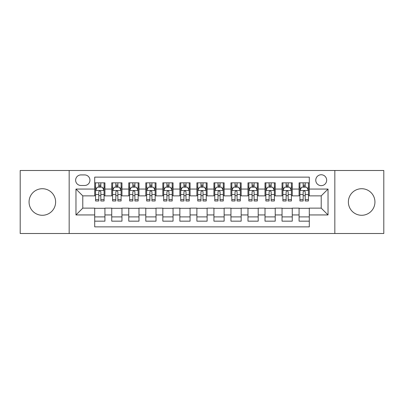 <?xml version="1.0" encoding="UTF-8"?>
<svg xmlns="http://www.w3.org/2000/svg" width="404" height="404" viewBox="0 0 404 404"><rect width="100%" height="100%" fill="white"/><g stroke="black" fill="none" stroke-linecap="round" stroke-linejoin="round"><path stroke-width="0.61" d="M361.661 188.719A13.282 13.282 0 0 0 348.374 202A13.282 13.282 0 0 0 361.661 215.281A13.282 13.282 0 0 0 374.942 202A13.282 13.282 0 0 0 361.661 188.719M42.339 188.719A13.282 13.282 0 0 0 29.058 202A13.282 13.282 0 0 0 42.339 215.281A13.282 13.282 0 0 0 55.626 202A13.282 13.282 0 0 0 42.339 188.719M321.215 174.75A5.449 5.449 0 0 0 315.761 180.199A5.449 5.449 0 0 0 321.215 185.653A5.449 5.449 0 0 0 326.664 180.199A5.449 5.449 0 0 0 321.215 174.75M334.835 233.507L383.8 233.507L383.8 170.493L334.835 170.493L334.835 233.507L69.165 233.507L69.165 170.493L20.2 170.493L20.2 233.507L69.165 233.507M309.292 182.84L299.071 182.84L299.071 189.057L292.264 189.057L292.264 195.869L299.071 195.869L299.071 189.057M292.264 189.057L292.264 182.84L282.043 182.84L282.043 189.057L275.23 189.057L275.23 195.869L282.043 195.869L282.043 189.057M275.23 189.057L275.23 182.84L265.014 182.84L265.014 189.057L258.201 189.057L258.201 195.869L265.014 195.869L265.014 189.057M258.201 189.057L258.201 182.84L247.98 182.84L247.98 189.057L241.168 189.057L241.168 195.869L247.98 195.869L247.98 189.057M241.168 189.057L241.168 182.84L230.952 182.84L230.952 189.057L224.139 189.057L224.139 195.869L230.952 195.869L230.952 189.057M224.139 189.057L224.139 182.84L213.923 182.84L213.923 189.057L207.111 189.057L207.111 195.869L213.923 195.869L213.923 189.057M207.111 189.057L207.111 182.84L196.889 182.84L196.889 189.057L190.077 189.057L190.077 195.869L196.889 195.869L196.889 189.057M190.077 189.057L190.077 182.84L179.861 182.84L179.861 189.057L173.048 189.057L173.048 195.869L179.861 195.869L179.861 189.057M173.048 189.057L173.048 182.84L162.832 182.84L162.832 189.057L156.02 189.057L156.02 195.869L162.832 195.869L162.832 189.057M156.02 189.057L156.02 182.84L145.799 182.84L145.799 189.057L138.986 189.057L138.986 195.869L145.799 195.869L145.799 189.057M138.986 189.057L138.986 182.84L128.77 182.84L128.77 189.057L121.957 189.057L121.957 195.869L128.77 195.869L128.77 189.057M121.957 189.057L121.957 182.84L111.736 182.84L111.736 195.869L104.929 195.869L104.929 182.84L94.708 182.84M94.708 221.16L104.929 221.16L104.929 208.131L111.736 208.131L111.736 221.16L121.957 221.16L121.957 208.131L128.77 208.131L128.77 214.943L121.957 214.943M128.77 214.943L128.77 221.16L138.986 221.16L138.986 208.131L145.799 208.131L145.799 214.943L138.986 214.943M145.799 214.943L145.799 221.16L156.02 221.16L156.02 208.131L162.832 208.131L162.832 214.943L156.02 214.943M162.832 214.943L162.832 221.16L173.048 221.16L173.048 208.131L179.861 208.131L179.861 214.943L173.048 214.943M179.861 214.943L179.861 221.16L190.077 221.16L190.077 208.131L196.889 208.131L196.889 214.943L190.077 214.943M196.889 214.943L196.889 221.16L207.111 221.16L207.111 208.131L213.923 208.131L213.923 214.943L207.111 214.943M213.923 214.943L213.923 221.16L224.139 221.16L224.139 208.131L230.952 208.131L230.952 214.943L224.139 214.943M230.952 214.943L230.952 221.16L241.168 221.16L241.168 208.131L247.98 208.131L247.98 214.943L241.168 214.943M247.98 214.943L247.98 221.16L258.201 221.16L258.201 208.131L265.014 208.131L265.014 214.943L258.201 214.943M265.014 214.943L265.014 221.16L275.23 221.16L275.23 208.131L282.043 208.131L282.043 214.943L275.23 214.943M282.043 214.943L282.043 221.16L292.264 221.16L292.264 208.131L299.071 208.131L299.071 214.943L292.264 214.943M80.911 185.481L84.658 185.481A5.277 5.277 0 0 0 89.941 180.199A5.277 5.277 0 0 0 84.658 174.922L80.911 174.922A5.277 5.277 0 0 0 75.634 180.199A5.277 5.277 0 0 0 80.911 185.481M334.835 170.493L69.165 170.493M309.292 189.057L309.292 177.134L94.708 177.134L94.708 195.869L82.785 195.869L82.785 208.131L94.708 208.131L94.708 226.866L309.292 226.866L309.292 208.131L321.215 208.131L321.215 195.869L309.292 195.869L309.292 189.057L328.028 189.057L328.028 214.943L309.292 214.943M94.708 214.943L75.972 214.943L75.972 189.057L94.708 189.057M299.071 214.943L299.071 221.16L309.292 221.16M94.708 187.097L95.561 187.097M98.793 187.097L100.838 187.097M104.075 187.097L104.929 187.097M94.708 195.698L95.561 195.698M98.793 195.698L100.838 195.698M104.075 195.698L104.929 195.698M94.708 208.302L104.929 208.302M94.708 216.903L104.929 216.903M111.736 195.698L112.59 195.698M115.827 195.698L117.872 195.698M121.104 195.698L121.957 195.698M111.736 187.097L112.59 187.097M115.827 187.097L117.872 187.097M121.104 187.097L121.957 187.097M111.736 208.302L121.957 208.302M111.736 216.903L121.957 216.903M128.77 208.302L138.986 208.302M128.77 216.903L138.986 216.903M128.77 187.097L129.618 187.097M132.855 187.097L134.901 187.097M138.138 187.097L138.986 187.097M128.77 195.698L129.618 195.698M132.855 195.698L134.901 195.698M138.138 195.698L138.986 195.698M145.799 208.302L156.02 208.302M145.799 216.903L156.02 216.903M145.799 187.097L146.652 187.097M149.889 187.097L151.929 187.097M155.166 187.097L156.02 187.097M145.799 195.698L146.652 195.698M149.889 195.698L151.929 195.698M155.166 195.698L156.02 195.698M162.832 208.302L173.048 208.302M162.832 216.903L173.048 216.903M162.832 187.097L163.681 187.097M166.918 187.097L168.963 187.097M172.195 187.097L173.048 187.097M162.832 195.698L163.681 195.698M166.918 195.698L168.963 195.698M172.195 195.698L173.048 195.698M179.861 208.302L190.077 208.302M179.861 216.903L190.077 216.903M179.861 187.097L180.714 187.097M183.946 187.097L185.992 187.097M189.229 187.097L190.077 187.097M179.861 195.698L180.714 195.698M183.946 195.698L185.992 195.698M189.229 195.698L190.077 195.698M196.889 208.302L207.111 208.302M196.889 216.903L207.111 216.903M196.889 187.097L197.743 187.097M200.98 187.097L203.02 187.097M206.257 187.097L207.111 187.097M196.889 195.698L197.743 195.698M200.98 195.698L203.02 195.698M206.257 195.698L207.111 195.698M213.923 208.302L224.139 208.302M213.923 216.903L224.139 216.903M213.923 187.097L214.771 187.097M218.008 187.097L220.054 187.097M223.286 187.097L224.139 187.097M213.923 195.698L214.771 195.698M218.008 195.698L220.054 195.698M223.286 195.698L224.139 195.698M230.952 208.302L241.168 208.302M230.952 216.903L241.168 216.903M230.952 187.097L231.805 187.097M235.037 187.097L237.082 187.097M240.319 187.097L241.168 187.097M230.952 195.698L231.805 195.698M235.037 195.698L237.082 195.698M240.319 195.698L241.168 195.698M247.98 208.302L258.201 208.302M247.98 216.903L258.201 216.903M247.98 187.097L248.834 187.097M252.071 187.097L254.111 187.097M257.348 187.097L258.201 187.097M247.98 195.698L248.834 195.698M252.071 195.698L254.111 195.698M257.348 195.698L258.201 195.698M265.014 208.302L275.23 208.302M265.014 216.903L275.23 216.903M265.014 187.097L265.862 187.097M269.099 187.097L271.145 187.097M274.382 187.097L275.23 187.097M265.014 195.698L265.862 195.698M269.099 195.698L271.145 195.698M274.382 195.698L275.23 195.698M282.043 208.302L292.264 208.302M282.043 216.903L292.264 216.903M282.043 187.097L282.896 187.097M286.128 187.097L288.173 187.097M291.41 187.097L292.264 187.097M282.043 195.698L282.896 195.698M286.128 195.698L288.173 195.698M291.41 195.698L292.264 195.698M299.071 208.302L309.292 208.302M299.071 216.903L309.292 216.903M299.071 187.097L299.925 187.097M303.162 187.097L305.207 187.097M308.439 187.097L309.292 187.097M299.071 195.698L299.925 195.698M303.162 195.698L305.207 195.698M308.439 195.698L309.292 195.698M82.785 195.869L75.972 189.057M82.785 208.131L75.972 214.943M328.028 189.057L321.215 195.869M328.028 214.943L321.215 208.131M100.838 185.052L98.793 185.052M104.075 199.591L100.838 199.591L100.838 200.98L104.075 200.98L104.075 190.592L102.374 187.183L97.263 187.183L95.561 190.592L95.561 200.98L98.793 200.98L98.793 199.591L95.561 199.591M95.561 190.592L95.561 182.84M104.075 190.592L104.075 182.84M98.793 187.183L98.793 182.84M100.838 182.84L100.838 187.183M100.838 199.591L100.838 191.865C100.157 190.557 99.48 190.557 98.793 191.865L98.793 199.591M117.872 185.052L115.827 185.052M121.104 199.591L117.872 199.591L117.872 200.98L121.104 200.98L121.104 190.592L119.402 187.183L114.292 187.183L112.59 190.592L112.59 200.98L115.827 200.98L115.827 199.591L112.59 199.591M112.59 190.592L112.59 182.84M121.104 190.592L121.104 182.84M115.827 187.183L115.827 182.84M117.872 182.84L117.872 187.183M117.872 199.591L117.872 191.865C117.19 190.557 116.509 190.557 115.827 191.865L115.827 199.591M134.901 185.052L132.855 185.052M138.138 199.591L134.901 199.591L134.901 200.98L138.138 200.98L138.138 190.592L136.431 187.183L131.325 187.183L129.618 190.592L129.618 200.98L132.855 200.98L132.855 199.591L129.618 199.591M129.618 190.592L129.618 182.84M138.138 190.592L138.138 182.84M132.855 187.183L132.855 182.84M134.901 182.84L134.901 187.183M134.901 199.591L134.901 191.865C134.219 190.557 133.537 190.557 132.855 191.865L132.855 199.591M151.929 185.052L149.889 185.052M155.166 199.591L151.929 199.591L151.929 200.98L155.166 200.98L155.166 190.592L153.464 187.183L148.354 187.183L146.652 190.592L146.652 200.98L149.889 200.98L149.889 199.591L146.652 199.591M146.652 190.592L146.652 182.84M155.166 190.592L155.166 182.84M149.889 187.183L149.889 182.84M151.929 182.84L151.929 187.183M151.929 199.591L151.929 191.865C151.253 190.557 150.571 190.557 149.889 191.865L149.889 199.591M168.963 185.052L166.918 185.052M172.195 199.591L168.963 199.591L168.963 200.98L172.195 200.98L172.195 190.592L170.493 187.183L165.382 187.183L163.681 190.592L163.681 200.98L166.918 200.98L166.918 199.591L163.681 199.591M163.681 190.592L163.681 182.84M172.195 190.592L172.195 182.84M166.918 187.183L166.918 182.84M168.963 182.84L168.963 187.183M168.963 199.591L168.963 191.865C168.281 190.557 167.599 190.557 166.918 191.865L166.918 199.591M185.992 185.052L183.946 185.052M189.229 199.591L185.992 199.591L185.992 200.98L189.229 200.98L189.229 190.592L187.522 187.183L182.416 187.183L180.714 190.592L180.714 200.98L183.946 200.98L183.946 199.591L180.714 199.591M180.714 190.592L180.714 182.84M189.229 190.592L189.229 182.84M183.946 187.183L183.946 182.84M185.992 182.84L185.992 187.183M185.992 199.591L185.992 191.865C185.31 190.557 184.628 190.557 183.946 191.865L183.946 199.591M203.02 185.052L200.98 185.052M206.257 199.591L203.02 199.591L203.02 200.98L206.257 200.98L206.257 190.592L204.555 187.183L199.445 187.183L197.743 190.592L197.743 200.98L200.98 200.98L200.98 199.591L197.743 199.591M197.743 190.592L197.743 182.84M206.257 190.592L206.257 182.84M200.98 187.183L200.98 182.84M203.02 182.84L203.02 187.183M203.02 199.591L203.02 191.865C202.343 190.557 201.662 190.557 200.98 191.865L200.98 199.591M220.054 185.052L218.008 185.052M223.286 199.591L220.054 199.591L220.054 200.98L223.286 200.98L223.286 190.592L221.584 187.183L216.478 187.183L214.771 190.592L214.771 200.98L218.008 200.98L218.008 199.591L214.771 199.591M214.771 190.592L214.771 182.84M223.286 190.592L223.286 182.84M218.008 187.183L218.008 182.84M220.054 182.84L220.054 187.183M220.054 199.591L220.054 191.865C219.372 190.557 218.69 190.557 218.008 191.865L218.008 199.591M237.082 185.052L235.037 185.052M240.319 199.591L237.082 199.591L237.082 200.98L240.319 200.98L240.319 190.592L238.618 187.183L233.507 187.183L231.805 190.592L231.805 200.98L235.037 200.98L235.037 199.591L231.805 199.591M231.805 190.592L231.805 182.84M240.319 190.592L240.319 182.84M235.037 187.183L235.037 182.84M237.082 182.84L237.082 187.183M237.082 199.591L237.082 191.865C236.401 190.557 235.719 190.557 235.037 191.865L235.037 199.591M254.111 185.052L252.071 185.052M257.348 199.591L254.111 199.591L254.111 200.98L257.348 200.98L257.348 190.592L255.646 187.183L250.536 187.183L248.834 190.592L248.834 200.98L252.071 200.98L252.071 199.591L248.834 199.591M248.834 190.592L248.834 182.84M257.348 190.592L257.348 182.84M252.071 187.183L252.071 182.84M254.111 182.84L254.111 187.183M254.111 199.591L254.111 191.865C253.434 190.557 252.752 190.557 252.071 191.865L252.071 199.591M271.145 185.052L269.099 185.052M274.382 199.591L271.145 199.591L271.145 200.98L274.382 200.98L274.382 190.592L272.675 187.183L267.569 187.183L265.862 190.592L265.862 200.98L269.099 200.98L269.099 199.591L265.862 199.591M265.862 190.592L265.862 182.84M274.382 190.592L274.382 182.84M269.099 187.183L269.099 182.84M271.145 182.84L271.145 187.183M271.145 199.591L271.145 191.865C270.463 190.557 269.781 190.557 269.099 191.865L269.099 199.591M288.173 185.052L286.128 185.052M291.41 199.591L288.173 199.591L288.173 200.98L291.41 200.98L291.41 190.592L289.708 187.183L284.598 187.183L282.896 190.592L282.896 200.98L286.128 200.98L286.128 199.591L282.896 199.591M282.896 190.592L282.896 182.84M291.41 190.592L291.41 182.84M286.128 187.183L286.128 182.84M288.173 182.84L288.173 187.183M288.173 199.591L288.173 191.865C287.491 190.557 286.815 190.557 286.128 191.865L286.128 199.591M305.207 185.052L303.162 185.052M308.439 199.591L305.207 199.591L305.207 200.98L308.439 200.98L308.439 190.592L306.737 187.183L301.626 187.183L299.925 190.592L299.925 200.98L303.162 200.98L303.162 199.591L299.925 199.591M299.925 190.592L299.925 182.84M308.439 190.592L308.439 182.84M303.162 187.183L303.162 182.84M305.207 182.84L305.207 187.183M305.207 199.591L305.207 191.865C304.525 190.557 303.843 190.557 303.162 191.865L303.162 199.591M111.736 214.943L104.929 214.943M111.736 189.057L104.929 189.057M104.03 190.506L95.602 190.506M95.561 188.123L96.793 188.123M102.838 188.123L104.075 188.123M98.793 194.536L95.561 194.536M104.075 194.536L100.838 194.536M100.838 186.138L98.793 186.138M121.064 190.506L112.635 190.506M112.59 188.123L113.827 188.123M119.872 188.123L121.104 188.123M115.827 194.536L112.59 194.536M121.104 194.536L117.872 194.536M117.872 186.138L115.827 186.138M138.092 190.506L129.664 190.506M129.618 188.123L130.856 188.123M136.9 188.123L138.138 188.123M132.855 194.536L129.618 194.536M138.138 194.536L134.901 194.536M134.901 186.138L132.855 186.138M155.126 190.506L146.692 190.506M146.652 188.123L147.884 188.123M153.934 188.123L155.166 188.123M149.889 194.536L146.652 194.536M155.166 194.536L151.929 194.536M151.929 186.138L149.889 186.138M172.154 190.506L163.726 190.506M163.681 188.123L164.918 188.123M170.963 188.123L172.195 188.123M166.918 194.536L163.681 194.536M172.195 194.536L168.963 194.536M168.963 186.138L166.918 186.138M189.183 190.506L180.755 190.506M180.714 188.123L181.946 188.123M187.991 188.123L189.229 188.123M183.946 194.536L180.714 194.536M189.229 194.536L185.992 194.536M185.992 186.138L183.946 186.138M206.217 190.506L197.783 190.506M197.743 188.123L198.975 188.123M205.025 188.123L206.257 188.123M200.98 194.536L197.743 194.536M206.257 194.536L203.02 194.536M203.02 186.138L200.98 186.138M223.245 190.506L214.817 190.506M214.771 188.123L216.009 188.123M222.054 188.123L223.286 188.123M218.008 194.536L214.771 194.536M223.286 194.536L220.054 194.536M220.054 186.138L218.008 186.138M240.274 190.506L231.846 190.506M231.805 188.123L233.037 188.123M239.082 188.123L240.319 188.123M235.037 194.536L231.805 194.536M240.319 194.536L237.082 194.536M237.082 186.138L235.037 186.138M257.308 190.506L248.874 190.506M248.834 188.123L250.066 188.123M256.116 188.123L257.348 188.123M252.071 194.536L248.834 194.536M257.348 194.536L254.111 194.536M254.111 186.138L252.071 186.138M274.336 190.506L265.908 190.506M265.862 188.123L267.1 188.123M273.144 188.123L274.382 188.123M269.099 194.536L265.862 194.536M274.382 194.536L271.145 194.536M271.145 186.138L269.099 186.138M291.365 190.506L282.936 190.506M282.896 188.123L284.128 188.123M290.173 188.123L291.41 188.123M286.128 194.536L282.896 194.536M291.41 194.536L288.173 194.536M288.173 186.138L286.128 186.138M308.398 190.506L299.97 190.506M299.925 188.123L301.162 188.123M307.207 188.123L308.439 188.123M303.162 194.536L299.925 194.536M308.439 194.536L305.207 194.536M305.207 186.138L303.162 186.138"/></g></svg>
